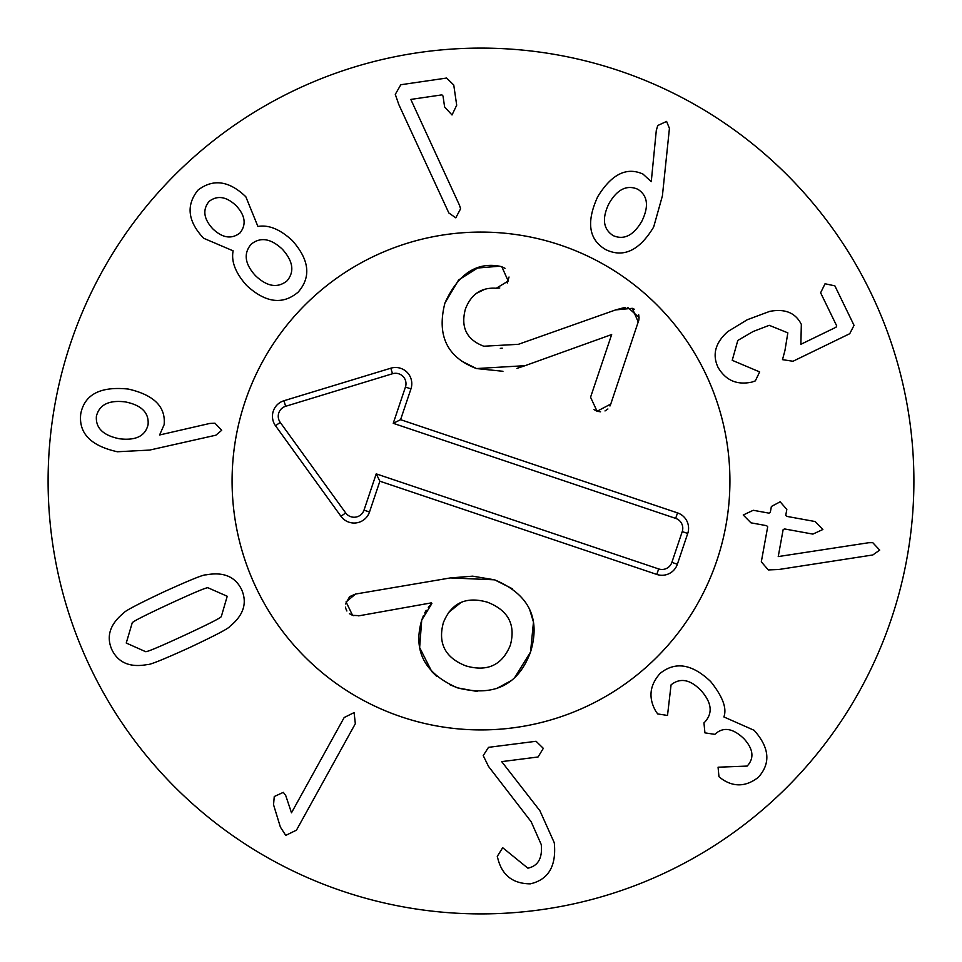 <?xml version="1.0" encoding="UTF-8"?>
<svg xmlns="http://www.w3.org/2000/svg" width="962" height="962" viewBox="0 0 962 962"><rect width="100%" height="100%" fill="white"/><g stroke="black" fill="none" stroke-linecap="round" stroke-linejoin="round"><path stroke-width="1.44" d="M637.806 189.261C626.851 184.524 617.231 189.31 608.946 203.607C601.755 218.53 603.186 229.209 613.251 235.654C624.073 240.272 633.633 235.413 641.931 221.068C649.109 206.181 647.727 195.575 637.806 189.261M662.397 195.899L653.679 226.984C639.489 250.553 623.532 258.117 605.832 249.651C588.768 239.815 586.05 222.174 597.703 196.741C611.495 174.218 626.587 166.666 642.965 174.074L651.262 181.65L656.288 130.543L657.731 125.529L666.594 121.416L669.432 128.379L662.397 195.899M755.338 380.88L751.911 382.094C736.892 385.305 725.588 380.351 717.977 367.231C712.096 354.509 715.379 342.616 727.825 331.565L747.294 319.721L769.66 311.399C784.956 308.453 795.502 312.782 801.334 324.374L800.865 344.3L836.002 327.248L836.687 325.865L820.622 292.785L825.047 283.766L834.872 285.858L854.04 325.348L849.735 333.706L792.977 361.267L782.491 359.644L784.944 350.541L787.842 332.864L769.263 325.324L753.042 331.553L737.806 340.44L732.226 360.317L759.655 371.921L755.338 380.88M768.301 569.925L761.315 561.832L767.688 526.827L766.666 525.685L750.949 522.823L743.229 515.007L753.234 510.281L768.951 513.143L770.297 512.433L771.38 506.481L780.146 501.803L786.82 509.427L785.738 515.379L786.772 516.378L815.175 521.548L822.871 529.497L812.89 534.102L784.499 528.932L783.14 529.641L778.234 556.577L868.626 542.736L872.738 542.664L879.713 550.084L872.823 554.966L778.751 569.504L768.301 569.925M655.471 710.942L655.567 710.846C648.196 697.546 649.735 685.052 660.172 673.364C675.312 661.171 692.135 663.9 710.665 681.541C722.702 696.584 727.104 708.381 723.869 716.931L754.088 730.278C769.528 747.582 770.947 763.263 758.357 777.296C746.392 786.603 734.403 787.301 722.402 779.376L718.963 776.731L718.073 767.207L747.161 766.077C754.424 758.2 753.366 749.085 743.987 738.744C733.152 728.354 723.677 726.683 715.548 733.717L714.862 734.355L704.93 732.864L703.956 722.859L704.737 722.125C713.022 713.167 711.784 702.621 701.021 690.5C690.211 679.412 680.218 677.537 671.067 684.86L667.508 715.439L657.755 713.948L655.471 710.942M488.516 766.425L483.213 755.591L488.516 747.342L536.062 741.281L543.326 748.34L538.059 756.986L501.707 761.627L539.91 810.75L554.28 842.76C556.529 865.968 548.532 879.665 530.29 883.85C513.167 883.717 502.429 875.564 498.075 859.403L497.282 856.384L502.681 847.714L527.885 868.181C538.119 865.968 542.568 858.092 541.245 844.552L531.168 821.752L488.516 766.425M291.486 812.806L344.168 717.532L354.1 712.589L355.327 723.701L296.476 830.146L285.738 835.401L280.375 827.067L273.545 804.737L274.254 796.536L283.321 792.339L285.714 795.502L291.486 812.806M169.396 603.956C144.396 615.572 131.998 621.909 132.191 622.967L126.238 643.037L145.454 651.599C146.14 652.428 158.983 647.065 184.007 635.509C209.139 623.833 221.585 617.472 221.344 616.438L227.224 596.26L208.081 587.818C207.443 586.964 194.552 592.339 169.396 603.956M163.805 591.895C189.995 579.99 204.04 574.326 205.94 574.891C223.316 571.632 235.209 576.527 241.606 589.598C247.487 603.042 243.554 615.319 229.81 626.418C229.016 628.246 215.608 635.293 189.598 647.57C163.54 659.403 149.531 665.055 147.583 664.514C130.231 667.82 118.326 662.878 111.869 649.687C106.036 636.363 109.993 624.122 123.713 612.986C124.567 611.147 137.927 604.112 163.805 591.895M459.523 205.315L460.582 208.826L455.784 217.809L448.845 212.987L398.809 104.557L395.286 94.36L400.805 84.74L446.633 78.042L453.751 85.005L456.697 105.195L452.02 114.971L444.612 106.962L443.025 96.068L441.895 94.877L410.81 99.423L459.523 205.315M236.159 205.676C226.359 196.476 217.316 195.07 209.043 201.455C202.417 209.728 203.643 218.819 212.698 228.74C222.438 238.059 231.529 239.466 240.007 232.948L239.911 233.044C246.561 224.687 245.31 215.56 236.159 205.676M251.118 244.252C243.35 253.511 244.805 263.997 255.495 275.709C267.147 286.724 277.669 288.42 287.073 280.808C294.673 271.705 293.121 261.183 282.395 249.254C270.839 238.396 260.413 236.736 251.118 244.252M257.912 226.455C268.687 224.591 280.158 229.305 292.34 240.608C309.391 259.86 311.339 277.032 298.172 292.111C282.78 305.11 265.62 302.91 246.681 285.51C235.582 273.136 231.06 261.58 233.117 250.841L203.607 238.251C187.758 221.32 185.87 205.291 197.931 190.163C213.119 178.499 229.076 180.688 245.815 196.741L257.912 226.455M125.409 401.924C108.959 399.867 99.302 404.641 96.404 416.233C95.491 427.958 103.15 435.473 119.396 438.756C135.75 440.788 145.31 436.099 148.076 424.663C149.122 412.77 141.558 405.194 125.409 401.924M209.764 423.448L214.971 423.208L221.705 430.291L215.873 435.197L149.639 450.084L117.4 451.755C90.668 445.851 78.451 433.153 80.772 413.672C84.656 394.36 100.505 386.159 128.319 389.069C153.932 394.925 165.873 406.806 164.129 424.699L159.596 434.98L209.764 423.448M913.9 481A432.9 432.9 0 0 1 264.55 855.903A432.9 432.9 0 0 1 264.55 106.097A432.9 432.9 0 0 1 913.9 481M232.082 481A248.917 248.917 0 0 1 605.459 265.428A248.917 248.917 0 0 1 605.459 696.572A248.917 248.917 0 0 1 232.082 481M499.771 287.987L496.248 288.263C481.409 287.205 471.115 294.168 465.38 309.139C460.521 327.333 466.654 339.706 483.79 346.224L518.362 344.324L615.848 309.836M622.931 307.96L615.56 309.92L632.311 308.321L634.475 309.295M638.648 314.622L639.069 317.7A227.272 227.272 0 0 0 627.801 307.503L627.392 307.491M623.424 307.864L625.12 307.612M500.324 348.364L502.248 348.184M483.898 289.742L476.286 293.41M509.018 277.02L507.299 283.008M501.058 266.45L505.026 268.302M477.813 268.001L499.771 266.185M502.958 371.284L476.467 368.554C447.102 357.395 436.592 335.558 444.937 303.018L458.609 279.978L477.477 268.109M600.577 411.82L597.089 411.255L590.56 397.234L611.664 334.548L525.108 365.668L476.467 368.554L461.592 361.111M525.108 365.668L516.931 368.398M638.828 320.105L610.774 404.04L597.089 411.255L593.975 409.596M610.774 404.04L609.968 406M607.888 408.982L605.002 410.954M639.069 317.797L638.852 320.009M444.937 303.018C457.611 275.036 475.192 262.65 497.679 265.861L501.791 266.678L508.213 281.036L496.248 288.263M632.311 308.321L638.323 322.162M345.526 603.968L349.639 596.632L355.555 594.047L450.42 577.921L472.655 576.166L494.588 579.821L512.313 588.732M529.569 609.235L533.465 622.089L530.543 651.995L514.694 677.561M450.42 577.921L494.588 579.821C528.799 594.131 540.788 618.193 530.543 651.995C518.302 685.112 493.939 697.065 457.467 687.842L449.543 684.595M510.918 680.783L496.584 688.564M477.308 691.51L457.467 687.842C424.711 673.628 412.794 651.058 421.717 620.129L423.448 615.608M436.616 676.31L431.77 671.56L419.636 647.558L421.717 620.129L431.878 603.535L431.541 602.837L358.658 615.86M424.699 612.986L426.202 610.329M428.282 607.311L431.878 603.535M510.341 645.189C515.86 624.615 508.225 610.293 487.433 602.212C466.041 596.091 451.346 602.897 443.374 622.654C437.71 643.434 445.25 657.864 465.981 665.92C487.433 672.065 502.224 665.151 510.341 645.189M353.848 615.704L352.585 615.355L346.043 601.911L355.555 594.047M359.728 615.668L352.585 615.355L349.386 613.66M346.885 610.978L346.308 609.908M345.959 609.054L345.49 607.166M461.099 602.404L448.52 612.505M675.673 518.386L393.242 423.316L405.447 387.049A10.438 10.438 0 0 0 392.52 373.737L285.642 406.289A10.438 10.438 0 0 0 280.219 422.378L345.671 512.926A10.438 10.438 0 0 0 364.009 510.137L376.226 473.869L658.657 568.939A10.438 10.438 0 0 0 671.873 562.373L682.238 531.601A10.438 10.438 0 0 0 675.673 518.386L677.525 512.89A16.234 16.234 0 0 1 687.734 533.453L677.368 564.225A16.234 16.234 0 0 1 656.806 574.434L379.87 481.216L369.504 511.988A16.234 16.234 0 0 1 340.969 516.317L275.529 425.769A16.234 16.234 0 0 1 283.958 400.733L390.825 368.193A16.234 16.234 0 0 1 410.942 388.901L400.589 419.672L677.525 512.89M400.589 419.672L393.242 423.316M379.87 481.216L376.226 473.869M401.587 716.906A248.917 248.917 0 0 1 316.402 294.276A248.917 248.917 0 0 1 725.011 431.818A248.917 248.917 0 0 1 401.587 716.906M410.942 388.901L405.447 387.049M390.825 368.193L392.52 373.737M283.958 400.733L285.642 406.289M275.529 425.769L280.219 422.378M340.969 516.317L345.671 512.926M369.504 511.988L364.009 510.137M656.806 574.434L658.657 568.939M677.368 564.225L671.873 562.373M687.734 533.453L682.238 531.601"/></g></svg>
